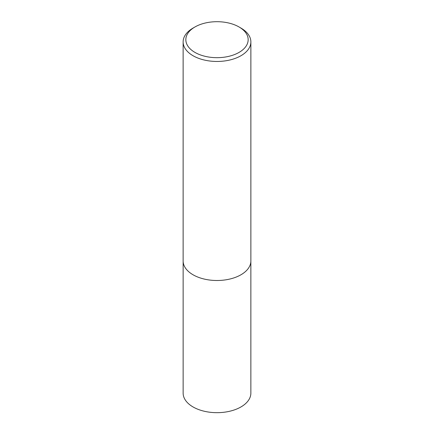 <?xml version="1.0" encoding="UTF-8"?>
<svg xmlns="http://www.w3.org/2000/svg" width="434" height="434" viewBox="0 0 434 434"><rect width="100%" height="100%" fill="white"/><g stroke="black" fill="none" stroke-linecap="round" stroke-linejoin="round"><path stroke-width="0.65" d="M250.863 261.398L250.863 393.123A33.863 19.552 180 0 1 229.96 411.188A33.863 19.552 180 0 1 193.054 406.951A33.863 19.552 180 0 1 183.137 393.123L183.137 261.398M194.964 52.411A31.161 17.989 0 0 0 239.036 52.411A31.161 17.989 0 0 0 239.036 26.968L240.951 28.074A33.874 19.557 180 0 1 250.874 41.903A33.874 19.557 180 0 1 229.96 59.973A33.874 19.557 180 0 1 193.049 55.731A33.874 19.557 180 0 1 183.126 41.903A33.874 19.557 180 0 1 193.049 28.074L194.964 26.968A31.161 17.989 0 0 0 194.964 52.411M250.874 41.903L250.874 260.948A33.874 19.557 180 0 1 229.96 279.013A33.874 19.557 180 0 1 193.049 274.776A33.874 19.557 180 0 1 183.126 260.948L183.126 41.903M240.951 28.074L239.036 26.968A31.161 17.989 0 0 0 194.964 26.968"/></g></svg>
